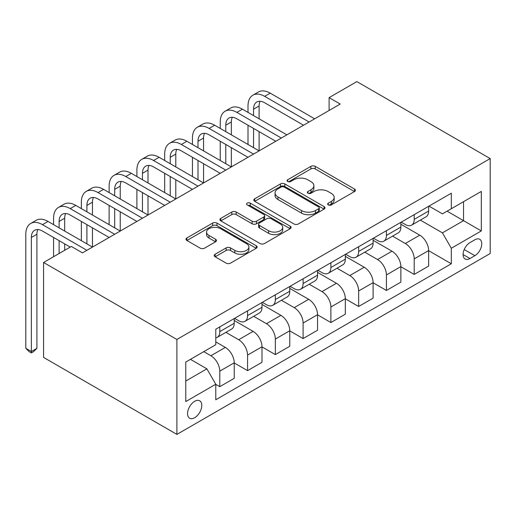 <?xml version="1.0" encoding="UTF-8"?>
<svg xmlns="http://www.w3.org/2000/svg" width="516" height="516" viewBox="0 0 516 516"><rect width="100%" height="100%" fill="white"/><g stroke="black" fill="none" stroke-linecap="round" stroke-linejoin="round"><path stroke-width="0.77" d="M328.279 204.923A2.161 1.245 0 0 0 331.33 204.923L354.505 191.546A3.083 1.78 0 0 0 355.408 190.288A3.083 1.78 0 0 0 354.505 189.03L315.244 166.365A3.083 1.78 0 0 0 310.884 166.365L287.709 179.742A2.161 1.245 0 0 0 287.077 180.626A2.161 1.245 0 0 0 287.709 181.503A2.161 1.245 0 0 0 290.766 181.503L293.765 179.774A9.869 5.695 0 0 1 307.723 179.774L310.993 181.664A9.869 5.695 0 0 1 313.883 185.689A9.869 5.695 0 0 1 310.993 189.72L307.994 191.455A2.161 1.245 0 0 0 307.362 192.333A2.161 1.245 0 0 0 307.994 193.216A2.161 1.245 0 0 0 311.045 193.216L314.044 191.481A9.869 5.695 0 0 1 328.008 191.481L331.278 193.371A9.869 5.695 0 0 1 334.168 197.402A9.869 5.695 0 0 1 331.278 201.434L328.279 203.162A2.161 1.245 0 0 0 327.647 204.046A2.161 1.245 0 0 0 328.279 204.923L328.279 203.162M194.674 417.715A10.056 5.805 120 0 0 201.24 408.859A10.056 5.805 120 0 0 199.698 400.797A10.056 5.805 120 0 0 194.674 401.3A10.056 5.805 120 0 0 188.101 410.156A10.056 5.805 120 0 0 189.643 418.218A10.056 5.805 120 0 0 194.674 417.715M215.133 254.259A3.083 1.78 0 0 0 214.23 255.517A3.083 1.78 0 0 0 215.133 256.775L226.15 263.134A3.083 1.78 0 0 0 230.51 263.134L256.246 248.273A3.083 1.78 0 0 0 257.155 247.016A3.083 1.78 0 0 0 256.246 245.758L216.991 223.093A3.083 1.78 0 0 0 212.631 223.093L186.889 237.947A3.083 1.78 0 0 0 185.986 239.211A3.083 1.78 0 0 0 186.889 240.469L200.195 248.151A3.083 1.78 0 0 0 204.555 248.151L215.572 241.791A3.083 1.78 0 0 0 216.475 240.533A3.083 1.78 0 0 0 215.572 239.269L208.974 235.464A8.25 4.767 0 0 1 206.555 232.09A8.25 4.767 0 0 1 211.65 227.691A8.25 4.767 0 0 1 220.642 228.723L246.487 243.649A8.25 4.767 0 0 1 248.905 247.016A8.25 4.767 0 0 1 243.81 251.415A8.25 4.767 0 0 1 234.819 250.383L230.51 247.899A3.083 1.78 0 0 0 226.15 247.899L215.133 254.259L215.133 256.775M490.2 158.58L356.878 81.605L329.105 97.64L340.212 104.058L82.463 252.866L71.35 246.455L43.576 262.489L176.898 339.463L490.2 158.58L490.2 253.511L176.898 434.395L176.898 339.463M293.978 223.97A3.083 1.78 0 0 0 298.345 223.97L324.08 209.115A3.083 1.78 0 0 0 324.983 207.851A3.083 1.78 0 0 0 324.08 206.594L284.819 183.928A3.083 1.78 0 0 0 280.459 183.928L254.723 198.789A3.083 1.78 0 0 0 253.82 200.047A3.083 1.78 0 0 0 254.723 201.305L293.978 223.97M248.061 205.394A2.161 1.245 0 0 1 250.254 205.697L250.254 203.13L290.166 226.176A3.083 1.78 0 0 1 291.069 227.433A3.083 1.78 0 0 1 290.166 228.691L264.431 243.552A3.083 1.78 0 0 1 260.064 243.552L220.809 220.887L220.809 218.371A3.083 1.78 0 0 0 219.906 219.629A3.083 1.78 0 0 0 220.809 220.887M220.809 218.371L231.819 212.012A3.083 1.78 0 0 1 236.186 212.012L252.105 221.203A3.083 1.78 0 0 0 256.465 221.203L263.773 216.984A3.083 1.78 0 0 0 264.676 215.727A3.083 1.78 0 0 0 263.773 214.463L247.196 204.897A2.161 1.245 0 0 1 246.564 204.014A2.161 1.245 0 0 1 247.899 202.859A2.161 1.245 0 0 1 250.254 203.13M474.868 239.785L469.979 242.604A9.739 5.624 120 0 0 463.613 251.189A9.739 5.624 120 0 0 465.11 258.993A9.739 5.624 120 0 0 469.979 258.516L474.868 255.691A9.739 5.624 120 0 0 481.235 247.106A9.739 5.624 120 0 0 479.738 239.301A9.739 5.624 120 0 0 474.868 239.785M428.983 206.11L442.425 213.869L451.313 208.735L451.313 193.216L215.785 329.202L215.785 344.72L185.786 362.038L185.786 401.551L215.785 384.233L215.785 399.758L451.313 263.773L451.313 248.248L442.425 232.858L420.334 220.1M451.313 208.735L481.312 191.417L481.312 230.929L451.313 248.248M43.576 262.489L43.576 357.42L176.898 434.395M329.105 97.64L329.105 110.469M447.095 211.173L463.536 220.667L463.536 201.685L481.312 191.417M442.425 232.858L463.536 220.667L481.312 230.929M185.786 381.027L206.897 368.837L190.449 359.349M215.785 384.362L219.784 386.671L219.784 371.146A12.571 7.256 -120 0 0 210.896 355.756L203.781 351.648M219.784 386.671L234.225 378.331L234.225 362.812A12.571 7.256 -120 0 0 225.337 347.416L215.785 341.902M234.225 362.942L247.557 370.636L247.557 355.111A12.571 7.256 -120 0 0 238.669 339.722L225.905 332.349M247.557 370.636L261.999 362.297L261.999 346.778A12.571 7.256 -120 0 0 253.111 331.382L234.225 320.475M261.999 346.9L275.331 354.602L275.331 339.077A12.571 7.256 -120 0 0 266.443 323.68L253.685 316.314M275.331 354.602L289.773 346.262L289.773 330.737A12.571 7.256 -120 0 0 280.885 315.347L261.999 304.44M289.773 330.866L303.105 338.567L303.105 323.042A12.571 7.256 -120 0 0 294.217 307.646L281.459 300.28M303.105 338.567L317.553 330.227L317.553 314.702A12.571 7.256 -120 0 0 308.665 299.306L289.773 288.405M317.553 314.831L330.885 322.526L330.885 307.007A12.571 7.256 -120 0 0 321.997 291.611L309.232 284.245M330.885 322.526L345.327 314.192L345.327 298.667A12.571 7.256 -120 0 0 336.438 283.271L317.553 272.371M345.327 298.796L358.659 306.491L358.659 290.972A12.571 7.256 -120 0 0 349.771 275.576L337.006 268.21M358.659 306.491L373.1 298.151L373.1 282.633A12.571 7.256 -120 0 0 364.212 267.236L345.327 256.329M373.1 282.762L386.432 290.456L386.432 274.931A12.571 7.256 -120 0 0 377.544 259.542L364.78 252.169M386.432 290.456L400.874 282.117L400.874 266.598A12.571 7.256 -120 0 0 391.986 251.202L373.1 240.295M400.874 266.727L414.206 274.422L414.206 258.897A12.571 7.256 -120 0 0 405.318 243.507L392.56 236.135M414.206 274.422L428.648 266.082L428.648 250.557A12.571 7.256 -120 0 0 419.76 235.167L400.874 224.26M401.209 222.144L405.318 224.518A12.571 7.256 -120 0 0 411.607 225.137A12.571 7.256 -120 0 0 414.206 219.384L414.206 214.637M373.436 238.179L377.544 240.553A12.571 7.256 -120 0 0 383.827 241.178A12.571 7.256 -120 0 0 386.432 235.419L386.432 230.671M345.656 254.214L349.771 256.587A12.571 7.256 -120 0 0 356.053 257.213A12.571 7.256 -120 0 0 358.659 251.46L358.659 246.713M317.882 270.249L321.997 272.622A12.571 7.256 -120 0 0 328.279 273.248A12.571 7.256 -120 0 0 330.885 267.494L330.885 262.747M290.108 286.29L294.217 288.663A12.571 7.256 -120 0 0 300.505 289.283A12.571 7.256 -120 0 0 303.105 283.529L303.105 278.782M262.334 302.324L266.443 304.698A12.571 7.256 -120 0 0 272.725 305.317A12.571 7.256 -120 0 0 275.331 299.564L275.331 294.817M234.561 318.359L238.669 320.733A12.571 7.256 -120 0 0 244.952 321.352A12.571 7.256 -120 0 0 247.557 315.599L247.557 310.851M428.648 250.686L451.313 263.773M411.607 225.137L426.048 216.804A12.571 7.256 -120 0 0 428.648 211.044L428.648 206.297M383.827 241.178L398.275 232.839A12.571 7.256 -120 0 0 400.874 227.085L400.874 222.338M356.053 257.213L370.494 248.873A12.571 7.256 -120 0 0 373.1 243.12L373.1 238.373M328.279 273.248L342.721 264.908A12.571 7.256 -120 0 0 345.327 259.155L345.327 254.407M300.505 289.283L314.947 280.943A12.571 7.256 -120 0 0 317.553 275.189L317.553 270.442M272.725 305.317L287.173 296.977A12.571 7.256 -120 0 0 289.773 291.224L289.773 286.477M244.952 321.352L259.393 313.019A12.571 7.256 -120 0 0 261.999 307.259L261.999 302.518M215.785 337.896A12.571 7.256 -120 0 0 217.178 337.393L231.62 329.053A12.571 7.256 -120 0 0 234.225 323.3L234.225 318.553M217.178 337.393A12.571 7.256 -120 0 0 219.784 331.633L219.784 326.892M206.897 368.837L215.785 384.233M329.144 205.233L331.278 203.994A9.869 5.695 0 0 0 334.168 199.969L334.168 197.402M313.883 185.689L313.883 188.256A9.869 5.695 0 0 1 310.993 192.287L308.858 193.519M354.466 191.571L315.244 168.925A3.083 1.78 0 0 0 310.884 168.925L288.573 181.806M324.042 209.135L284.819 186.495A3.083 1.78 0 0 0 280.459 186.495L254.762 201.33M318.63 208.735A2.161 1.245 0 0 0 319.262 207.851A2.161 1.245 0 0 0 318.63 206.974L284.168 187.076A2.161 1.245 0 0 0 281.11 187.076L277.95 188.901A9.869 5.695 0 0 0 275.06 192.932A9.869 5.695 0 0 0 277.95 196.964L301.505 210.56A9.869 5.695 0 0 0 315.463 210.56L318.63 208.735L318.63 211.302A2.161 1.245 0 0 0 319.262 210.418L319.262 207.851M275.06 192.932L275.06 195.5A9.869 5.695 0 0 0 277.95 199.524L277.95 196.964M318.63 211.302L315.463 213.127A9.869 5.695 0 0 1 301.505 213.127L277.95 199.524M220.848 220.912L231.819 214.572L231.819 212.012M264.676 215.727L264.676 218.287A3.083 1.78 0 0 1 263.773 219.552L256.465 223.77A3.083 1.78 0 0 1 252.105 223.77L236.186 214.572A3.083 1.78 0 0 0 231.819 214.572M250.254 205.697L290.121 228.717M268.623 230.742A8.25 4.767 0 0 0 277.621 231.774A8.25 4.767 0 0 0 282.71 227.369A8.25 4.767 0 0 0 280.298 224.002L271.19 218.745A3.083 1.78 0 0 0 266.83 218.745L259.522 222.964A3.083 1.78 0 0 0 258.619 224.221A3.083 1.78 0 0 0 259.522 225.486L268.623 230.742L268.623 233.303A8.25 4.767 0 0 0 277.621 234.341A8.25 4.767 0 0 0 282.71 229.936L282.71 227.369M258.619 224.221L258.619 226.788A3.083 1.78 0 0 0 259.522 228.046L259.522 225.486M268.623 233.303L259.522 228.046M248.905 247.016L248.905 249.583A8.25 4.767 0 0 1 243.81 253.982A8.25 4.767 0 0 1 234.819 252.95L230.51 250.46A3.083 1.78 0 0 0 226.15 250.46L215.178 256.8M206.555 232.09L206.555 234.657A8.25 4.767 0 0 0 208.974 238.031L208.974 235.464M215.533 241.81L208.974 238.031M256.207 248.299L216.991 225.653A3.083 1.78 0 0 0 212.631 225.653L186.934 240.488M248.002 112.391L248.002 105.98A23.568 13.61 60 0 1 252.885 95.189L258.439 91.983A23.568 13.61 60 0 1 270.223 93.151L314.663 118.809M252.885 95.189A23.568 13.61 60 0 1 264.663 96.357L309.103 122.015M303.55 125.22L264.663 102.774A15.712 9.069 -120 0 0 256.813 101.994A15.712 9.069 -120 0 0 253.556 109.186L253.556 115.603M260.096 101.271A15.712 9.069 -120 0 0 259.109 105.98L259.109 118.809M253.556 128.432L253.556 147.673M259.109 131.638L259.109 150.878L214.669 125.22L209.115 128.432L253.556 154.091M248.002 144.467L248.002 125.22M220.229 128.432L220.229 122.015A23.568 13.61 60 0 1 225.105 111.224L230.665 108.018A23.568 13.61 60 0 1 242.449 109.186L286.883 134.844M225.105 111.224A23.568 13.61 60 0 1 236.889 112.391L281.33 138.049M275.776 141.261L236.889 118.809A15.712 9.069 -120 0 0 229.033 118.029A15.712 9.069 -120 0 0 225.782 125.22L225.782 131.638M232.323 117.306A15.712 9.069 -120 0 0 231.336 122.015L231.336 134.844M225.782 144.467L225.782 163.707M231.336 147.673L231.336 166.913L186.895 141.261L181.342 144.467L225.782 170.125M220.229 160.502L220.229 141.261M248.002 157.296L209.115 134.844A15.712 9.069 -120 0 0 201.259 134.063A15.712 9.069 -120 0 0 198.009 141.261L198.009 147.673M204.542 133.341A15.712 9.069 -120 0 0 203.562 138.049L203.562 150.878M198.009 160.502L198.009 179.742M203.562 163.707L203.562 182.954L159.121 157.296L153.568 160.502L198.009 186.16M192.449 176.536L192.449 157.296M192.449 144.467L192.449 138.049A23.568 13.61 60 0 1 197.331 127.265A23.568 13.61 60 0 1 209.115 128.432M197.331 127.265L202.885 124.053A23.568 13.61 60 0 1 214.669 125.22M220.229 173.331L181.342 150.878A15.712 9.069 -120 0 0 173.486 150.104A15.712 9.069 -120 0 0 170.228 157.296L170.228 163.707M176.769 149.376A15.712 9.069 -120 0 0 175.788 154.091L175.788 166.913M170.228 176.536L170.228 195.783M175.788 179.742L175.788 198.989L131.348 173.331L125.788 176.536L170.228 202.195M164.675 192.571L164.675 173.331M164.675 160.502L164.675 154.091A23.568 13.61 60 0 1 169.558 143.3A23.568 13.61 60 0 1 181.342 144.467M169.558 143.3L175.111 140.094A23.568 13.61 60 0 1 186.895 141.261M192.449 189.366L153.568 166.913A15.712 9.069 -120 0 0 145.712 166.139A15.712 9.069 -120 0 0 142.455 173.331L142.455 179.742M148.995 165.41A15.712 9.069 -120 0 0 148.008 170.125L148.008 182.954M142.455 192.571L142.455 211.818M148.008 195.783L148.008 215.024L103.568 189.366L98.014 192.571L142.455 218.229M136.901 208.612L136.901 189.366M136.901 176.536L136.901 170.125A23.568 13.61 60 0 1 141.784 159.334A23.568 13.61 60 0 1 153.568 160.502M141.784 159.334L147.337 156.129A23.568 13.61 60 0 1 159.121 157.296M164.675 205.4L125.788 182.954A15.712 9.069 -120 0 0 117.932 182.174A15.712 9.069 -120 0 0 114.681 189.366L114.681 195.783M121.221 181.451A15.712 9.069 -120 0 0 120.234 186.16L120.234 198.989M114.681 208.612L114.681 227.853M120.234 211.818L120.234 231.058L75.794 205.4L70.241 208.612L114.681 234.264M109.128 224.647L109.128 205.4M109.128 192.571L109.128 186.16A23.568 13.61 60 0 1 114.004 175.369A23.568 13.61 60 0 1 125.788 176.536M114.004 175.369L119.564 172.163A23.568 13.61 60 0 1 131.348 173.331M136.901 221.435L98.014 198.989A15.712 9.069 -120 0 0 90.158 198.209A15.712 9.069 -120 0 0 86.907 205.4L86.907 211.818M93.441 197.486A15.712 9.069 -120 0 0 92.461 202.195L92.461 215.024M86.907 224.647L86.907 243.887M92.461 227.853L92.461 247.093L48.02 221.435L42.467 224.647L86.907 250.305M81.347 240.682L81.347 221.435M81.347 208.612L81.347 202.195A23.568 13.61 60 0 1 86.23 191.404A23.568 13.61 60 0 1 98.014 192.571M86.23 191.404L91.784 188.198A23.568 13.61 60 0 1 103.568 189.366M109.128 237.476L70.241 215.024A15.712 9.069 -120 0 0 62.384 214.243A15.712 9.069 -120 0 0 59.127 221.435L59.127 227.853M65.667 213.521A15.712 9.069 -120 0 0 64.687 218.229L64.687 231.058M59.127 240.682L59.127 253.511M64.687 243.887L64.687 250.305M53.574 256.716L53.574 237.476M53.574 224.647L53.574 218.229A23.568 13.61 60 0 1 58.456 207.445A23.568 13.61 60 0 1 70.241 208.612M58.456 207.445L64.01 204.233A23.568 13.61 60 0 1 75.794 205.4M70.241 247.093L42.467 231.058A15.712 9.069 -120 0 0 34.611 230.284A15.712 9.069 -120 0 0 31.353 237.476L31.353 351.525L36.907 348.313L36.907 234.264L31.353 237.476M37.894 229.555A15.712 9.069 -120 0 0 36.907 234.264M36.907 348.313L33.579 351.648L31.353 352.931L29.135 351.648L25.8 348.313L25.8 234.264A23.568 13.61 60 0 1 30.683 223.48A23.568 13.61 60 0 1 42.467 224.647M30.683 223.48L36.236 220.268A23.568 13.61 60 0 1 48.02 221.435M25.8 348.313L31.353 351.525L31.353 352.931M210.896 355.756L225.337 347.416M238.669 339.722L253.111 331.382M266.443 323.68L280.885 315.347M294.217 307.646L308.665 299.306M321.997 291.611L336.438 283.271M349.771 275.576L364.212 267.236M377.544 259.542L391.986 251.202M405.318 243.507L419.76 235.167M414.206 219.384L428.648 211.044M414.206 258.897L428.648 250.557M386.432 274.931L400.874 266.598M386.432 235.419L400.874 227.085M358.659 290.972L373.1 282.633M358.659 251.46L373.1 243.12M330.885 307.007L345.327 298.667M330.885 267.494L345.327 259.155M303.105 323.042L317.553 314.702M303.105 283.529L317.553 275.189M275.331 339.077L289.773 330.737M275.331 299.564L289.773 291.224M247.557 355.111L261.999 346.778M247.557 315.599L261.999 307.259M219.784 371.146L234.225 362.812M219.784 331.633L234.225 323.3M464.213 249.538L474.868 255.691M463.091 254.536L469.979 258.516M331.278 203.994L331.278 201.434M307.994 193.216L307.994 191.455M310.993 192.287L310.993 189.72M287.709 181.503L287.709 179.742M310.884 168.925L310.884 166.365M315.244 168.925L315.244 166.365M354.505 191.546L354.505 189.03M254.723 201.305L254.723 198.789M280.459 186.495L280.459 183.928M284.819 186.495L284.819 183.928M324.08 209.115L324.08 206.594M301.505 213.127L301.505 210.56M315.463 213.127L315.463 210.56M236.186 214.572L236.186 212.012M252.105 223.77L252.105 221.203M256.465 223.77L256.465 221.203M263.773 219.552L263.773 216.984M290.166 228.691L290.166 226.176M226.15 250.46L226.15 247.899M230.51 250.46L230.51 247.899M234.819 252.95L234.819 250.383M215.572 241.791L215.572 239.269M186.889 240.469L186.889 237.947M212.631 225.653L212.631 223.093M216.991 225.653L216.991 223.093M256.246 248.273L256.246 245.758M270.223 93.151L264.663 96.357M259.109 105.98L253.556 109.186M242.449 109.186L236.889 112.391M231.336 122.015L225.782 125.22M203.562 138.049L198.009 141.261M175.788 154.091L170.228 157.296M148.008 170.125L142.455 173.331M120.234 186.16L114.681 189.366M92.461 202.195L86.907 205.4M64.687 218.229L59.127 221.435"/></g></svg>
